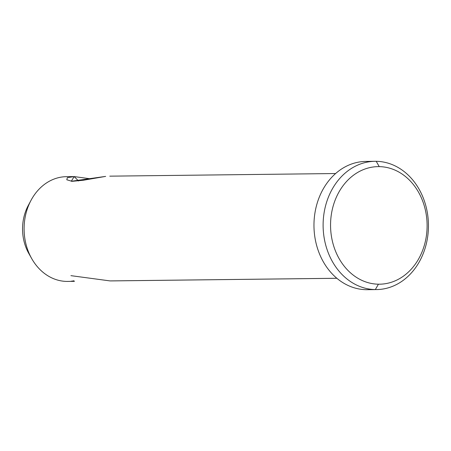 <?xml version="1.0" encoding="UTF-8"?>
<svg xmlns="http://www.w3.org/2000/svg" width="451" height="451" viewBox="0 0 451 451"><rect width="100%" height="100%" fill="white"/><g stroke="black" fill="none" stroke-linecap="round" stroke-linejoin="round"><path stroke-width="0.68" d="M379.24 166.628A58.788 48.274 -90.7 0 1 427.108 226.182A58.788 48.274 -90.7 0 1 378.423 284.198A58.788 48.274 -90.7 0 1 330.555 224.637A58.788 48.274 -90.7 0 1 379.24 166.628L376.23 161.317A64.138 52.666 -90.7 0 1 428.45 226.289A64.138 52.666 -90.7 0 1 375.333 289.576L378.423 284.198L375.333 289.576A64.138 52.666 -90.7 0 1 323.113 224.604A64.138 52.666 -90.7 0 1 376.23 161.317L379.24 166.628M375.288 289.576L366.184 289.683A64.138 52.666 -90.7 0 1 313.964 225.438A64.138 52.666 -90.7 0 1 365.885 161.419L375.035 161.311A64.138 52.666 89.3 0 0 323.113 225.331A64.138 52.666 89.3 0 0 375.333 289.576A64.138 52.666 89.3 0 0 376.529 289.581A64.138 52.666 89.3 0 0 428.45 225.562A64.138 52.666 89.3 0 0 376.23 161.317A64.138 52.666 89.3 0 0 375.035 161.311M376.529 289.581L367.379 289.689A64.138 52.666 -90.7 0 1 366.184 289.683A64.138 52.666 -90.7 0 1 313.964 224.711A64.138 52.666 -90.7 0 1 367.08 161.424M110.05 280.911L336.835 278.273L110.05 280.911L70.92 275.657M90.651 178.838L74.184 176.589L78.542 180.986L74.184 176.589L67.374 177.649L66.782 179.774L72.07 181.33L83.362 180.242L105.658 176.392L71.264 181.274L74.184 176.589L90.651 178.838M73.998 280.781A52.378 43.014 -90.7 0 1 71.134 281.215A52.378 43.014 89.3 0 0 73.998 280.781M74.449 281.339L67.718 281.418A52.378 43.014 -90.7 0 1 66.742 281.418A52.378 43.014 -90.7 0 1 24.095 228.95A52.378 43.014 -90.7 0 1 66.494 176.668L73.231 176.589M73.451 281.339L66.742 281.418A52.378 43.014 89.3 0 0 68.721 281.396M67.47 176.668A52.378 43.014 89.3 0 0 31.04 200.3A52.378 43.014 89.3 0 0 31.717 258.62A52.378 43.014 89.3 0 0 66.742 281.418M31.722 258.62L28.825 253.501A43.121 35.409 -90.7 0 1 28.266 205.487L31.046 200.3M30.262 255.864A43.121 35.409 -90.7 0 1 29.648 203.085M111.002 280.917L336.852 278.284M109.785 176.161L335.629 173.534"/></g></svg>
